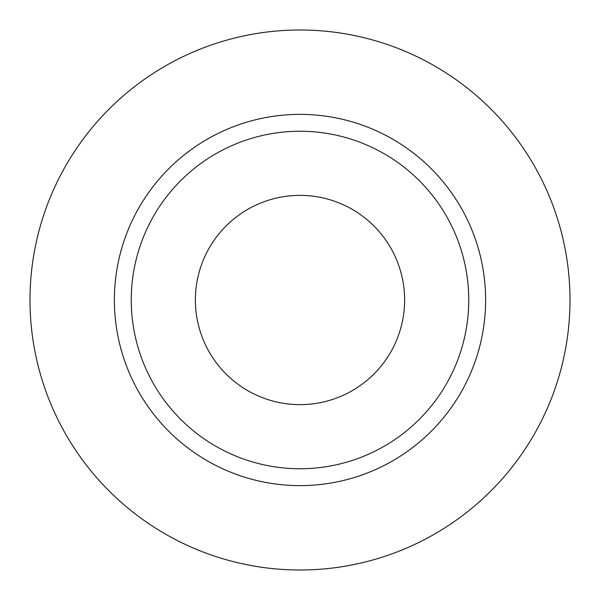 <?xml version="1.0" encoding="UTF-8"?>
<svg xmlns="http://www.w3.org/2000/svg" width="600" height="600" viewBox="0 0 600 600"><rect width="100%" height="100%" fill="white"/><g stroke="black" fill="none" stroke-linecap="round" stroke-linejoin="round"><path stroke-width="0.9" d="M195.375 300A104.625 104.625 0 0 0 300 404.625A104.625 104.625 0 0 0 404.625 300A104.625 104.625 0 0 0 300 195.375A104.625 104.625 0 0 0 195.375 300M468.75 300A168.75 168.75 0 0 0 300 131.25A168.75 168.75 0 0 0 131.25 300A168.75 168.75 0 0 0 300 468.75A168.75 168.75 0 0 0 468.75 300M570 300A270 270 0 0 0 300 30A270 270 0 0 0 30 300A270 270 0 0 0 300 570A270 270 0 0 0 570 300M485.625 300A185.625 185.625 0 0 1 300 485.625A185.625 185.625 0 0 1 114.375 300A185.625 185.625 0 0 1 300 114.375A185.625 185.625 0 0 1 485.625 300"/></g></svg>
